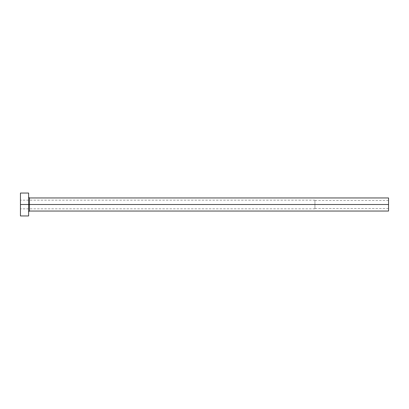 <?xml version="1.0" encoding="UTF-8"?>
<svg xmlns="http://www.w3.org/2000/svg" width="409" height="409" viewBox="0 0 409 409"><rect width="100%" height="100%" fill="white"/><g stroke="black" fill="none" stroke-linecap="round" stroke-linejoin="round"><path stroke-width="0.31" stroke-dasharray="2.04 1.53" d="M388.55 204.5L388.55 200.41L388.55 204.5L314.93 204.5L388.55 204.5L388.55 211.044L388.55 204.5L29.448 204.5L29.448 197.956L29.448 204.5L388.55 204.5L388.55 197.956L388.55 208.59L388.55 204.5L314.93 204.5L314.93 200.165L314.93 204.5L20.45 204.5L314.93 204.5L20.45 204.5L20.45 200.165L20.45 204.5L28.63 204.5L28.63 197.138L28.63 215.952L28.63 204.5L20.45 204.5L20.45 193.048L20.45 208.835L20.45 204.5L314.93 204.5L314.93 208.835L314.93 200.165L314.93 208.59L314.93 200.41L314.93 204.5L388.55 204.5L388.55 208.59L388.55 204.5M29.448 211.044L29.448 204.5L29.448 211.044M20.45 215.952L20.45 204.5L20.45 215.952M28.63 193.048L28.63 204.5L28.63 193.048M28.63 204.5L28.63 197.138L28.63 204.5M314.93 204.5L314.93 208.59L314.93 204.5M388.55 200.41L314.93 200.41M314.93 200.165L20.45 200.165M314.93 208.835L20.45 208.835M388.55 208.59L314.93 208.59"/><path stroke-width="0.61" d="M20.45 215.952L20.45 193.048L20.45 204.5L388.55 204.5L388.55 211.044L388.55 204.5L29.448 204.5L29.448 197.956L29.448 204.5L20.45 204.5L20.45 215.952L28.63 215.952L28.63 193.048L28.63 215.952M28.63 211.862L29.448 211.044L29.448 204.5L29.448 211.044L388.55 211.044M388.55 204.5L388.55 197.956L388.55 204.5M388.55 197.956L29.448 197.956L28.63 197.138M20.45 193.048L28.63 193.048"/></g></svg>
